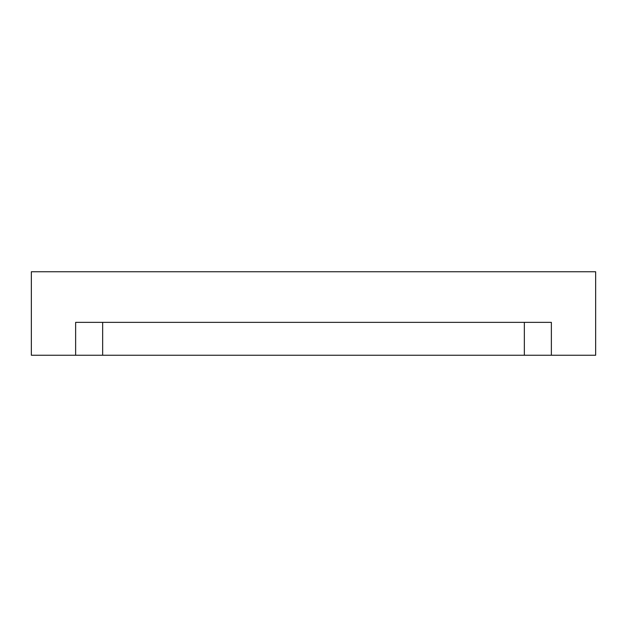 <?xml version="1.0" encoding="UTF-8"?>
<svg xmlns="http://www.w3.org/2000/svg" width="627" height="627" viewBox="0 0 627 627"><rect width="100%" height="100%" fill="white"/><g stroke="black" fill="none" stroke-linecap="round" stroke-linejoin="round"><path stroke-width="0.94" d="M102.656 355.25L524.344 355.25L524.344 322.356L524.344 355.25L551.368 355.25L551.368 322.356L75.632 322.356L75.632 355.25L102.656 355.25L102.656 322.356L102.656 355.25L75.632 355.25L75.632 322.356L551.368 322.356L551.368 355.25L595.65 355.25L595.65 271.75L31.35 271.75L31.35 355.25L75.632 355.25L31.35 355.25L31.35 271.75L595.65 271.75L595.65 355.25L102.656 355.25"/></g></svg>

